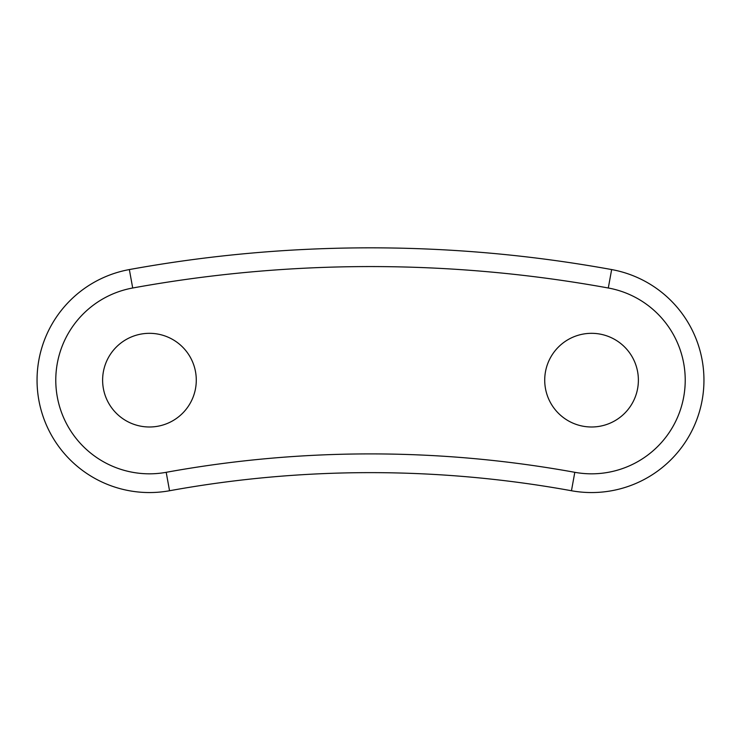 <?xml version="1.0" encoding="UTF-8"?>
<svg xmlns="http://www.w3.org/2000/svg" width="741" height="741" viewBox="0 0 741 741"><rect width="100%" height="100%" fill="white"/><g stroke="black" fill="none" stroke-linecap="round" stroke-linejoin="round"><path stroke-width="1.11" d="M611.649 269.567A112.4 112.4 0 0 1 703.95 380.152A112.4 112.4 0 0 1 571.459 490.746A1123.986 1123.986 0 0 0 169.541 490.746A112.4 112.4 0 0 1 37.05 380.152A112.4 112.4 0 0 1 129.351 269.567A1348.787 1348.787 0 0 1 611.649 269.567L608.296 287.999A1330.058 1330.058 0 0 0 132.704 287.999A93.662 93.662 0 0 0 57.289 396.898A93.662 93.662 0 0 0 166.197 472.313A1142.724 1142.724 0 0 1 574.803 472.313A93.662 93.662 0 0 0 685.221 380.152A93.662 93.662 0 0 0 608.296 287.999M196.282 380.152A46.831 46.831 0 0 0 149.45 333.32A46.831 46.831 0 0 0 102.619 380.152A46.831 46.831 0 0 0 149.45 426.992A46.831 46.831 0 0 0 196.282 380.152M638.381 380.152A46.831 46.831 0 0 0 591.55 333.32A46.831 46.831 0 0 0 544.718 380.152A46.831 46.831 0 0 0 591.55 426.992A46.831 46.831 0 0 0 638.381 380.152M571.459 490.746L574.803 472.313M132.704 287.999L129.351 269.567M169.541 490.746L166.197 472.313"/></g></svg>
